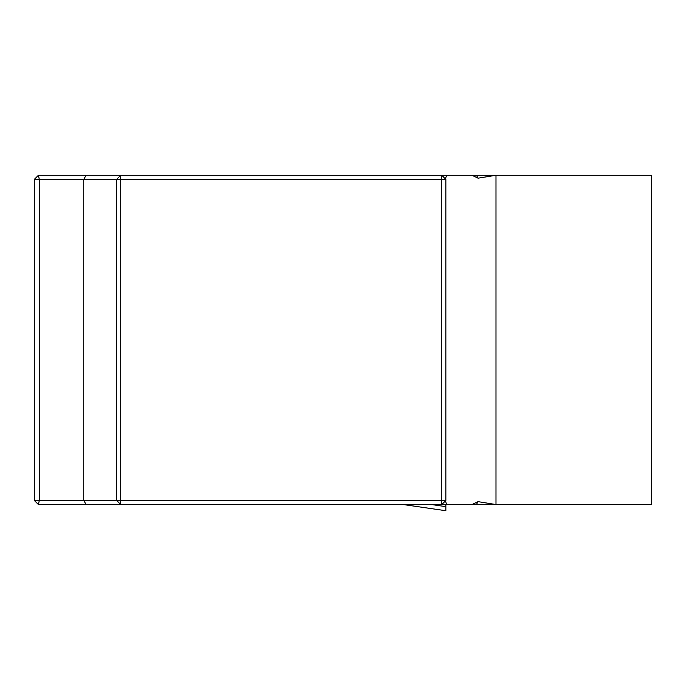 <?xml version="1.0" encoding="UTF-8"?>
<svg xmlns="http://www.w3.org/2000/svg" width="686" height="686" viewBox="0 0 686 686"><rect width="100%" height="100%" fill="white"/><g stroke="black" fill="none" stroke-linecap="round" stroke-linejoin="round"><path stroke-width="1.03" d="M471.977 175.273L495.978 175.273L478.073 178.171L471.977 175.273L446.852 175.273L445.343 178.823M651.7 175.273L495.978 175.273L495.978 504.553L471.977 504.553L478.073 501.655L495.978 504.553L651.7 504.553L651.7 175.273M471.977 504.553L38.416 504.553L34.3 500.437L34.3 179.389L38.416 175.273L446.852 175.273M478.073 178.171L476.384 175.273M476.384 504.553L478.073 501.655M86.136 504.553L83.743 500.437L116.62 500.437L116.62 179.389L120.736 179.389L120.736 500.437L441.784 500.437L441.784 179.389L120.736 179.389L120.736 175.273L116.62 179.389L39.299 179.389L39.299 500.437L83.743 500.437L83.743 179.389L86.136 175.273M445.9 179.389L441.784 179.389L441.784 175.273L445.9 179.389L445.9 500.437L441.784 504.553L441.784 500.437L445.9 500.437M34.3 500.437L39.299 500.437L38.416 504.553M38.416 175.273L39.299 179.389L34.3 179.389M116.62 500.437L120.736 500.437L120.736 504.553L116.62 500.437M445.343 500.994L446.852 504.553M445.9 504.553L445.9 510.727L403.291 504.553L445.9 510.727L445.9 508.952M431.468 504.553L445.9 506.645"/></g></svg>
